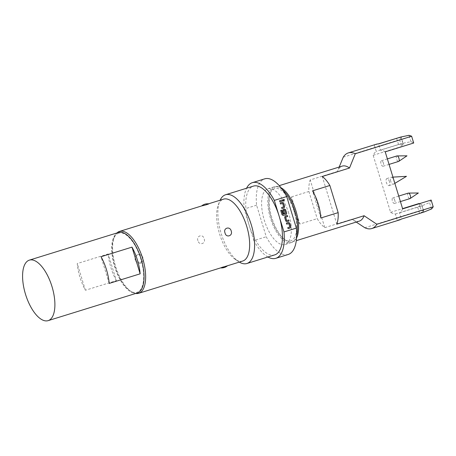 <?xml version="1.0" encoding="UTF-8"?>
<svg xmlns="http://www.w3.org/2000/svg" width="456" height="456" viewBox="0 0 456 456"><rect width="100%" height="100%" fill="white"/><g stroke="black" fill="none" stroke-linecap="round" stroke-linejoin="round"><path stroke-width="0.34" stroke-dasharray="2.28 1.71" d="M284.014 200.668L283.963 200.68C283.09 200.48 282.959 200.053 283.575 199.409L283.615 199.397M142.939 257.754A4.463 4.018 74 0 0 137.872 254.653A4.463 4.018 74 0 0 137.797 254.676A4.463 4.018 74 0 0 135.261 260.137L140.459 263.197L142.939 257.754C141.958 255.217 140.288 254.18 137.923 254.636C135.631 255.628 134.742 257.463 135.261 260.137A4.463 4.018 74 0 0 140.334 263.232A4.463 4.018 74 0 0 142.939 257.754M396.902 155.935A2.878 1.254 -107.2 0 0 396.549 159.03A2.878 1.254 -107.2 0 0 398.607 161.435M383.433 163.157A2.878 1.254 -107.2 0 0 381.376 160.751A2.878 1.254 -107.2 0 0 381.028 163.846A2.878 1.254 -107.2 0 0 383.086 166.252A2.878 1.254 -107.2 0 0 383.433 163.157M408.268 193.11A2.878 1.254 -107.2 0 0 407.915 196.205A2.878 1.254 -107.2 0 0 409.972 198.611M394.799 200.332A2.878 1.254 -107.2 0 0 392.741 197.927A2.878 1.254 -107.2 0 0 392.394 201.022A2.878 1.254 -107.2 0 0 394.451 203.427A2.878 1.254 -107.2 0 0 394.799 200.332M390.707 181.186A3.671 1.596 72.8 0 1 391.157 177.236A3.671 1.596 72.8 0 1 391.328 177.207A3.671 1.596 72.8 0 1 393.779 180.302A3.671 1.596 72.8 0 1 393.488 184.178A3.671 1.596 72.8 0 1 393.334 184.252A3.671 1.596 72.8 0 1 390.707 181.186M389.447 181.648A3.671 1.596 -107.2 0 0 386.825 178.581A3.671 1.596 -107.2 0 0 386.38 182.531A3.671 1.596 -107.2 0 0 389.002 185.598A3.671 1.596 -107.2 0 0 389.447 181.648M294.109 211.447A27.36 11.907 -107.2 0 0 270.077 193.561A27.36 11.907 -107.2 0 0 271.223 218.014A27.36 11.907 -107.2 0 0 284.265 239.309A27.36 11.907 -107.2 0 0 294.109 211.447M296.565 237.958A28.796 12.529 72.8 0 1 292.433 241.851A28.796 12.529 72.8 0 1 285.587 240.221A28.796 12.529 72.8 0 1 271.856 217.803A28.796 12.529 72.8 0 1 270.653 192.061A28.796 12.529 72.8 0 1 275.373 186.84A28.796 12.529 72.8 0 1 280.981 187.712M339.184 167.05L337.451 171.49A28.796 12.529 72.8 0 1 337.514 171.325A28.796 12.529 72.8 0 1 342.239 166.104M337.451 171.49L310.211 179.938L324.792 227.635A28.796 12.529 72.8 0 1 317.199 218.641L299.86 224.021L291.561 196.867A28.796 12.529 -107.2 0 0 294.143 210.889A28.796 12.529 -107.2 0 0 299.86 224.021M291.561 196.867L308.894 191.486A28.796 12.529 72.8 0 1 310.211 179.938M288.671 213.151A29.155 12.688 -107.2 0 0 267.837 188.801A29.155 12.688 -107.2 0 0 264.275 220.151A29.155 12.688 -107.2 0 0 285.114 244.501A29.155 12.688 -107.2 0 0 288.671 213.151M296.674 235.45A29.155 12.688 72.8 0 1 291.304 242.581A29.155 12.688 72.8 0 1 270.465 218.23A29.155 12.688 72.8 0 1 274.027 186.88A29.155 12.688 72.8 0 1 282.492 189.719M116.36 280.645A31.675 13.783 72.8 0 1 108.197 253.958L77.241 263.557A31.675 13.783 -107.2 0 0 85.403 290.25L116.36 280.645L108.197 253.958M118.383 232.52A31.675 13.783 -107.2 0 0 114.724 266.817A31.675 13.783 -107.2 0 0 137.153 293.026M227.567 265.711L227.134 265.871C225.264 266.099 218.185 268.299 220.938 267.792L220.505 267.877A9.359 9.359 0 0 0 220.636 267.889M197.915 240.7C196.029 235.758 203.114 233.523 204.106 238.784C206.226 243.664 199.147 245.881 197.915 240.7M118.839 233.13A30.957 13.469 -107.2 0 0 113.641 238.779A30.957 13.469 -107.2 0 0 115.026 266.726A30.957 13.469 -107.2 0 0 129.698 290.552A30.957 13.469 -107.2 0 0 136.942 292.342A30.957 13.469 -107.2 0 0 140.841 259.019A30.957 13.469 -107.2 0 0 118.839 233.13M135.689 293.482A32.399 14.096 72.8 0 1 131.02 291.458A32.399 14.096 72.8 0 1 115.664 266.526A32.399 14.096 72.8 0 1 114.217 237.28A32.399 14.096 72.8 0 1 116.924 232.97M288.203 254.471A39.598 17.231 72.8 0 1 288.049 254.516A39.598 17.231 72.8 0 1 266.236 236.749L256.591 205.2A39.598 17.231 72.8 0 1 264.742 178.832M239.309 262.097A35.995 15.664 72.8 0 1 238.34 261.476A35.995 15.664 72.8 0 1 221.274 233.774A35.995 15.664 72.8 0 1 219.667 201.278A35.995 15.664 72.8 0 1 220.117 200.212M274.757 254.875A35.995 15.664 72.8 0 1 274.615 254.915A35.995 15.664 72.8 0 1 249.033 224.814A35.995 15.664 72.8 0 1 253.291 186.156M242.609 261.071A32.399 14.096 72.8 0 1 235.034 259.202A32.399 14.096 72.8 0 1 219.672 234.27A32.399 14.096 72.8 0 1 218.23 205.023A32.399 14.096 72.8 0 1 223.417 199.192M208.187 203.912L201.997 205.833M201.569 205.998L201.883 205.867M256.591 205.2L244.211 209.036L249.033 224.814L253.855 240.586L266.236 236.749M267.9 257.002A39.598 17.231 72.8 0 1 253.855 240.586M244.211 209.036A39.598 17.231 72.8 0 1 246.571 188.237M109.195 283.421L101.038 256.728M85.403 290.25L77.241 263.557M395.375 213.995L417.662 207.081L421.846 204.784L423.806 211.191L419.577 213.34L397.29 220.248L395.375 213.995A33.117 14.41 72.8 0 1 390.61 212.336L373.173 155.296A33.117 14.41 72.8 0 1 376.234 151.392L374.325 145.139L378.206 143.931M376.183 144.267A39.598 17.231 -107.2 0 0 374.325 145.139M385.217 151.842A33.117 14.41 72.8 0 0 380.452 150.184L378.537 143.925M402.654 208.876A33.117 14.41 72.8 0 1 399.593 212.781L401.502 219.04M397.29 220.248A39.598 17.231 -107.2 0 0 399.644 219.906M324.792 227.635L352.032 219.188L356.227 222.066M359.299 221.114A28.796 12.529 72.8 0 1 352.448 219.484A28.796 12.529 72.8 0 1 352.032 219.188M343.248 157.183L399.587 139.713A39.598 17.231 72.8 0 1 401.286 137.53L403.246 143.936L398.521 144.484L376.234 151.392M399.587 139.713L401.65 146.467A33.117 14.41 72.8 0 1 403.246 143.936M421.846 204.784A33.117 14.41 72.8 0 1 419.395 203.69M423.806 211.191A39.598 17.231 72.8 0 1 421.15 210.256L419.087 203.501M380.452 150.184L402.739 143.269L410.936 141.73A33.117 14.41 72.8 0 1 413.695 143.007M431.137 200.047A33.117 14.41 72.8 0 1 429.541 202.578L421.88 205.873L399.593 212.781M410.936 141.73L408.981 135.324M364.811 227.732L421.15 210.256M431.501 208.979L429.541 202.578M397.421 138.071L401.286 137.53M336.841 224.181L322.261 176.483M373.173 155.296L401.65 146.467M390.61 212.336L402.58 208.626M308.894 191.486L317.199 218.641M419.577 213.34L417.662 207.081M423.789 212.125L421.88 205.873M398.521 144.484L396.64 138.31M402.739 143.269L400.83 137.017M320.825 218.002L312.52 190.847M279.813 201.831L279.5 200.8L282.589 199.842M280.548 204.014L280.172 203L282.401 202.31M281.865 208.546L281.551 207.514L283.592 206.876L282.612 203.45L281.774 203.632M283.142 215.494L281.985 214.804L280.657 210.467L281.643 210.159M283.421 213.636L282.52 210.678L283.09 209.446L284.453 209.025M283.723 214.063L285.61 213.476L284.63 210.051L283.495 210.33M286.892 221.684L285.673 221.006L284.572 217.392L285.205 216.138M287.462 220.379L288.751 219.98M285.142 216.155L287.371 215.471M286.642 224.17L286.328 223.138L288.557 222.448M288.021 228.684L287.707 227.647L289.748 227.014L288.768 223.588L287.93 223.771M387.372 158.887L381.376 160.751M398.738 196.069L392.741 197.927M392.947 177.116L391.328 177.207M386.825 178.581L391.157 177.236M270.077 193.561L270.653 192.061M275.373 186.84L279.237 185.643M267.837 188.801L274.027 186.88M129.698 290.552L131.02 291.458M113.641 238.779L114.217 237.28M235.034 259.202L238.34 261.476M218.23 205.023L219.667 201.278M285.114 244.501L291.304 242.581M292.433 241.851L296.303 240.654M337.514 171.325L337.714 170.8M352.448 219.484L353.833 220.436M284.265 239.309L285.587 240.221M389.002 185.598L393.334 184.252M394.856 183.358L393.488 184.178M400.425 201.575L394.451 203.427M389.059 164.399L383.086 166.252"/><path stroke-width="0.68" d="M283.575 199.409C284.441 199.597 284.567 200.019 283.963 200.68M284.02 200.663C283.153 200.463 283.022 200.036 283.632 199.392L283.643 199.386C284.498 199.58 284.63 200.002 284.02 200.663L284.014 200.668M389.059 164.399L398.607 161.435A2.878 1.254 -107.2 0 0 398.755 161.367A2.878 1.254 -107.2 0 0 398.96 158.34A2.878 1.254 -107.2 0 0 397.062 155.912A2.878 1.254 -107.2 0 0 396.902 155.935L387.372 158.887M400.425 201.575L409.972 198.611A2.878 1.254 -107.2 0 0 410.121 198.542A2.878 1.254 -107.2 0 0 410.326 195.516A2.878 1.254 -107.2 0 0 408.428 193.087A2.878 1.254 -107.2 0 0 408.268 193.11L398.738 196.069M280.981 187.712A28.796 12.529 72.8 0 1 295.95 210.889A28.796 12.529 72.8 0 1 296.565 237.958M376.861 224.272A39.598 17.231 72.8 0 1 371.782 228.547L399.644 219.906A39.598 17.231 -107.2 0 0 401.502 219.04L423.789 212.125L431.501 208.979A39.598 17.231 72.8 0 0 433.2 206.802L376.861 224.272L364.082 215.728L336.841 224.181A28.796 12.529 72.8 0 0 338.158 212.627L320.825 218.002A28.796 12.529 -107.2 0 0 318.237 203.98A28.796 12.529 -107.2 0 0 312.52 190.847L329.859 185.472A28.796 12.529 72.8 0 0 322.261 176.483L349.501 168.03L355.292 153.729L411.631 136.253A39.598 17.231 72.8 0 0 408.981 135.324L400.83 137.017L378.537 143.925A39.598 17.231 -107.2 0 0 376.183 144.267L348.327 152.908A39.598 17.231 72.8 0 1 355.292 153.729M279.237 185.643L342.239 166.104A28.796 12.529 72.8 0 1 349.501 168.03M282.492 189.719A29.155 12.688 72.8 0 1 294.861 211.231A29.155 12.688 72.8 0 1 296.674 235.45M137.153 293.026A31.675 13.783 -107.2 0 0 137.273 292.991A31.675 13.783 -107.2 0 0 141.098 258.791A31.675 13.783 -107.2 0 0 118.628 232.446A31.675 13.783 -107.2 0 0 118.509 232.48A31.675 13.783 -107.2 0 0 118.383 232.52M29.475 260.097A31.675 13.783 -107.2 0 0 29.355 260.131A31.675 13.783 -107.2 0 0 25.53 294.331A31.675 13.783 -107.2 0 0 48 320.676A31.675 13.783 -107.2 0 0 48.125 320.642A31.675 13.783 -107.2 0 0 51.95 286.442A31.675 13.783 -107.2 0 0 29.475 260.097M116.924 232.97A32.399 14.096 72.8 0 1 119.529 231.409L201.997 205.833C203.832 205.616 210.94 203.41 208.187 203.912M225.025 232.925C225.988 238.152 233.09 235.986 231.215 231.004C230.001 225.84 222.91 228.017 225.025 232.925M119.529 231.409A32.399 14.096 72.8 0 1 119.654 231.369A32.399 14.096 72.8 0 1 142.637 258.318A32.399 14.096 72.8 0 1 138.727 293.293A32.399 14.096 72.8 0 1 138.601 293.333A32.399 14.096 72.8 0 1 135.689 293.482M246.571 188.237A39.598 17.231 72.8 0 1 252.362 182.674A39.598 17.231 72.8 0 1 274.33 200.395L286.71 196.559L296.354 228.103L283.974 231.944A39.598 17.231 72.8 0 1 275.823 258.313A39.598 17.231 72.8 0 1 275.669 258.358A39.598 17.231 72.8 0 1 267.9 257.002M296.354 228.103A39.598 17.231 72.8 0 1 288.203 254.471L275.823 258.313M220.117 200.212A35.995 15.664 72.8 0 1 225.572 194.752A35.995 15.664 72.8 0 1 225.709 194.712A35.995 15.664 72.8 0 1 251.245 224.654A35.995 15.664 72.8 0 1 246.895 263.511A35.995 15.664 72.8 0 1 246.759 263.557A35.995 15.664 72.8 0 1 239.309 262.097M253.291 186.156A35.995 15.664 72.8 0 1 253.428 186.111A35.995 15.664 72.8 0 1 253.57 186.071A35.995 15.664 72.8 0 1 279.152 216.172A35.995 15.664 72.8 0 1 274.757 254.875L246.895 263.511M223.417 199.192A32.399 14.096 72.8 0 1 223.543 199.152A32.399 14.096 72.8 0 1 223.668 199.112A32.399 14.096 72.8 0 1 246.645 226.062A32.399 14.096 72.8 0 1 242.734 261.037A32.399 14.096 72.8 0 1 242.609 261.071M227.134 265.871L138.727 293.293M283.974 231.944L274.33 200.395M252.362 182.674L264.742 178.832A39.598 17.231 72.8 0 1 286.71 196.559M286.385 223.121L288.557 222.448L289.714 223.144L290.82 226.757L290.25 227.994L288.084 228.667L287.764 227.63L289.811 226.997L288.83 223.571L286.704 224.152L286.385 223.121M285.735 220.989L284.63 217.375L285.205 216.138L287.371 215.471L287.685 216.503L285.644 217.136L286.625 220.561L288.751 219.98L289.064 221.012L286.898 221.684L285.735 220.989M280.719 210.45L281.643 210.159L282.897 214.246L285.673 213.459L284.692 210.034L283.558 210.307L284.413 213.334L283.484 213.619L282.577 210.661L283.147 209.429L284.453 209.025L285.61 209.72L286.716 213.334L286.146 214.565L283.204 215.477L282.042 214.782L280.719 210.45M283.928 210.187L283.495 210.33L284.413 213.334M280.229 202.983L282.401 202.31L283.558 203.005L284.664 206.625L284.094 207.856L281.928 208.529L281.608 207.497L283.655 206.859L282.674 203.433L280.548 204.02L280.229 202.983M279.556 200.782L282.589 199.842L282.908 200.874L279.876 201.814L279.556 200.782M140.152 273.817L131.989 247.129A31.675 13.783 72.8 0 1 140.152 273.817L109.195 283.421A31.675 13.783 -107.2 0 0 101.038 256.728L131.989 247.129M411.631 136.253L413.695 143.007L385.217 151.842L402.654 208.876L431.137 200.047L433.2 206.802M364.082 215.728A28.796 12.529 72.8 0 1 359.299 221.114L296.303 240.654M419.395 203.69A33.117 14.41 72.8 0 1 419.087 203.501L402.58 208.626M371.782 228.547A39.598 17.231 72.8 0 1 364.811 227.732L356.227 222.066M339.184 167.05L343.248 157.183A39.598 17.231 72.8 0 1 348.327 152.908M378.206 143.931L397.421 138.071M338.158 212.627L329.859 185.472M282.532 199.859L282.908 200.874M282.845 200.891L279.876 201.814M282.338 202.333L283.558 203.005M281.774 203.632L280.548 204.014M283.501 203.023L284.607 206.642L284.094 207.856M284.031 207.873L281.928 208.523M281.586 210.176L282.897 214.246M284.39 209.042L285.553 209.737L286.659 213.351L286.146 214.565M286.083 214.582L283.199 215.477M284.35 213.351L283.484 213.619M283.9 210.199L283.495 210.33M282.834 214.263L283.723 214.063M288.688 219.997L289.064 221.012M289.001 221.029L286.892 221.684M287.308 215.488L287.622 216.52L285.581 217.153L286.562 220.579L287.462 220.379M288.494 222.465L289.714 223.144M287.93 223.771L286.704 224.152M289.657 223.161L290.763 226.774L290.25 227.994M290.187 228.011L288.084 228.661M398.755 161.367L406.997 155.821L397.062 155.912M410.121 198.542L418.363 192.996L408.428 193.087M394.856 183.358L406.484 176.329L392.947 177.116M118.509 232.48L29.355 260.131M208.626 203.832A9.359 9.359 0 0 0 201.62 205.947M220.636 267.889A9.359 9.359 0 0 0 227.567 265.711M225.572 194.752L253.428 186.111M208.495 203.815L223.543 199.152M227.504 265.757L242.734 261.037M137.273 292.991L48.125 320.642"/></g></svg>
